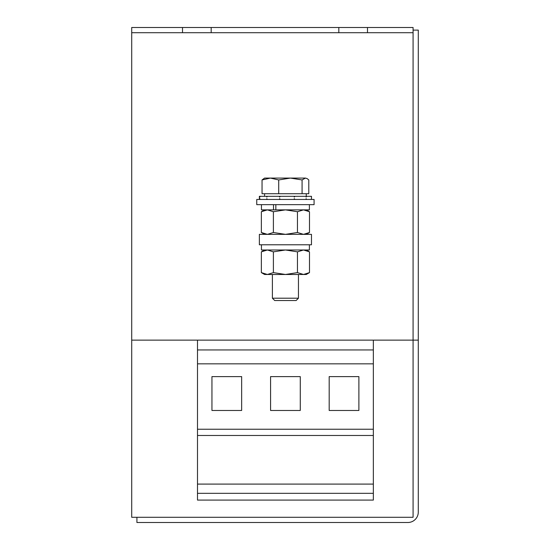 <?xml version="1.0" encoding="UTF-8"?>
<svg xmlns="http://www.w3.org/2000/svg" width="550" height="550" viewBox="0 0 550 550"><rect width="100%" height="100%" fill="white"/><g stroke="black" fill="none" stroke-linecap="round" stroke-linejoin="round"><path stroke-width="0.82" d="M259.903 199.451L259.903 198.667L260.074 199.451M266.798 199.451L266.798 198.667L267.355 199.451M279.606 199.451L279.606 198.667L280.369 199.451M259.366 199.451L259.366 196.322L259.903 196.322L259.903 197.099L260.074 196.322L266.798 196.322L266.798 197.099L267.355 196.322L279.606 196.322L279.606 197.099L280.369 196.322L294.264 196.322L294.264 197.099L294.993 196.322L294.264 196.322M298.451 298.21L296.127 300.534L274.711 300.534L272.394 298.21L298.451 298.21L298.451 274.478M311.472 234.355L259.366 234.355L259.366 244.778L311.472 244.778L311.472 234.355M256.761 199.451L314.077 199.451L314.077 204.655L256.761 204.655L256.761 199.451M182.511 27.5L182.511 32.711L131.711 32.711L131.711 27.5L413.078 27.5L413.078 340.134L413.078 30.106L418.289 30.106L418.289 340.134L413.078 340.134L413.078 517.289L131.711 517.289L131.711 340.134L413.078 340.134L413.078 512.077M211.173 27.5L211.173 32.711L413.078 32.711M338.827 27.5L338.827 32.711M367.489 27.5L367.489 32.711M131.711 32.711L131.711 340.134M182.511 32.711L211.173 32.711M136.922 517.289L136.922 522.5L407.866 522.5A10.422 10.422 0 0 0 418.289 512.077L418.289 340.134L413.078 340.134M197.491 493.322L373.347 493.322L373.347 500.094L197.491 500.094L197.491 484.096L373.347 484.096L373.347 340.134M197.491 484.096L197.491 435.483L373.347 435.483M197.491 435.483L197.491 429.234L373.347 429.234M358.889 376.606L329.189 376.606L329.189 410.472L358.889 410.472L358.889 376.606M241.649 376.606L211.949 376.606L211.949 410.472L241.649 410.472L241.649 376.606M300.272 376.606L270.572 376.606L270.572 410.472L300.272 410.472L300.272 376.606M197.491 429.234L197.491 363.839L373.347 363.839M197.491 363.839L197.491 349.944L373.347 349.944M197.491 349.944L197.491 340.134M373.347 493.322L373.347 484.096M261.353 211.729L261.353 232.499L267.369 234.355L273.391 232.499L273.391 211.729L267.369 209.866L261.353 211.729L264.577 209.866M273.391 211.729L285.423 209.866L297.454 211.729L297.454 232.499L285.423 234.355L273.391 232.499M297.454 232.499L303.469 234.355L309.485 232.499L309.485 211.729L303.469 209.866L297.454 211.729M309.389 204.655L309.389 209.866L261.449 209.866L261.449 204.655M261.353 251.852L261.353 272.614L267.369 274.478L273.391 272.614L273.391 251.852L267.369 249.989L261.353 251.852L264.577 249.989M273.391 251.852L285.423 249.989L297.454 251.852L297.454 272.614L285.423 274.478L273.391 272.614M297.454 272.614L303.469 274.478L309.485 272.614L309.485 251.852L303.469 249.989L297.454 251.852M261.353 272.614L264.577 274.478L306.261 274.478L309.485 272.614M309.389 244.778L309.389 249.989L261.449 249.989L261.449 244.778M273.515 204.655L273.515 209.866M275.839 209.866L275.839 204.655M267.355 196.322L266.798 196.322M280.369 196.322L279.606 196.322M294.993 196.322L306.109 196.322L306.109 197.099L306.57 196.322L306.109 196.322M306.57 196.322L311.382 196.322L311.382 197.099L311.382 196.322M294.264 199.451L294.264 198.667L294.993 199.451M306.109 199.451L306.109 198.667L306.57 199.451M311.382 199.451L311.382 198.667L311.438 199.451M290.393 178.083L264.577 178.083L262.048 179.946L270.38 178.083L278.712 179.946L290.393 178.083L302.081 179.946L305.436 178.083L290.393 178.083M307.127 178.578L305.436 178.083L307.127 178.578L308.791 179.946L308.791 193.717L302.081 193.717L302.081 179.946M302.081 193.717L262.048 193.717L262.048 179.946M278.712 193.717L278.712 179.946M264.577 196.322L264.577 193.717M272.394 298.21L272.394 274.478M306.261 209.866L309.485 211.729M306.261 234.355L309.485 232.499M264.577 234.355L261.353 232.499M306.261 249.989L309.485 251.852M311.472 196.322L311.472 199.451M306.261 196.322L306.261 193.717"/></g></svg>
